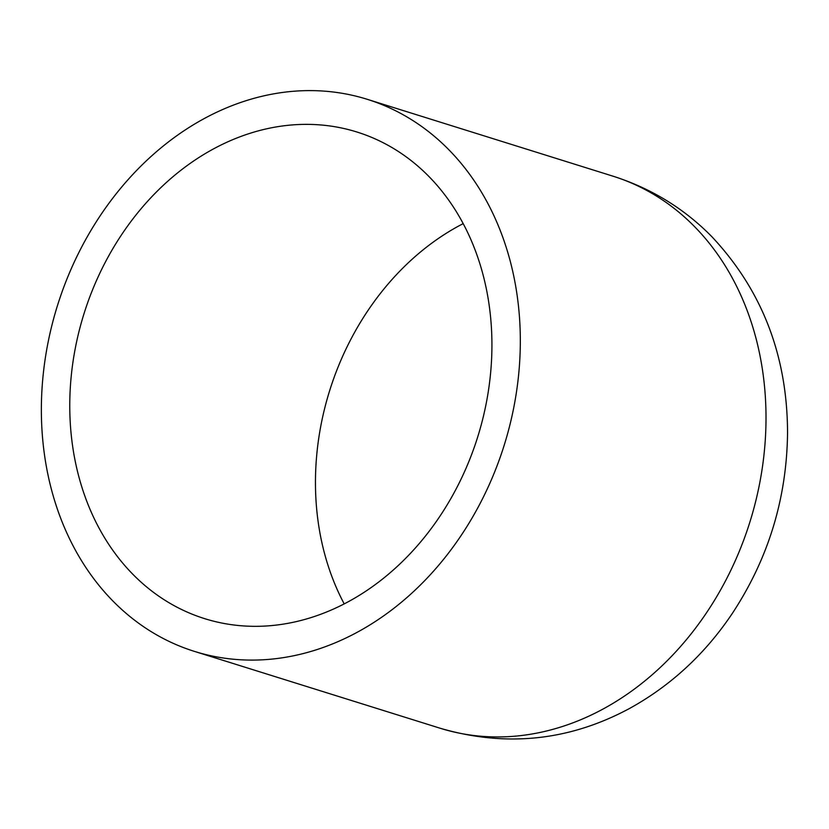 <?xml version="1.0" encoding="UTF-8"?>
<svg xmlns="http://www.w3.org/2000/svg" width="829" height="829" viewBox="0 0 829 829"><rect width="100%" height="100%" fill="white"/><g stroke="black" fill="none" stroke-linecap="round" stroke-linejoin="round"><path stroke-width="1.24" d="M457.639 486.043A254.949 206.266 107.4 0 1 204.732 618.672A254.949 206.266 107.4 0 1 83.978 313.776A254.949 206.266 107.4 0 1 356.947 132.018A254.949 206.266 107.4 0 1 457.639 486.043M481.431 500.934A289.248 234.016 107.4 0 1 194.494 651.407A289.248 234.016 107.4 0 1 57.491 305.486A289.248 234.016 107.4 0 1 367.185 99.293A289.248 234.016 107.4 0 1 481.431 500.934M344.211 603.916A254.949 206.266 107.4 0 1 349.724 341.507A254.949 206.266 107.4 0 1 463.162 223.633M367.185 99.293L612.88 176.142A289.248 234.016 107.4 0 1 727.116 577.782A289.248 234.016 107.4 0 1 440.189 728.256L194.494 651.407M612.88 176.142C651.19 188.349 684.174 208.514 711.81 236.638C762.162 290.326 787.405 355.807 787.55 433.059C786.752 498.623 768.307 558.798 732.214 613.584C704.919 654.195 670.578 685.884 629.19 708.66C569.057 740.898 506.053 747.426 440.189 728.256"/></g></svg>
